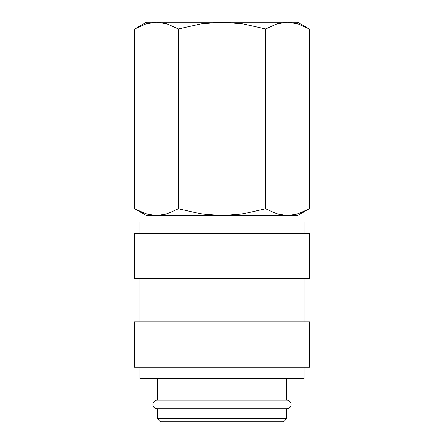 <?xml version="1.0" encoding="UTF-8"?>
<svg xmlns="http://www.w3.org/2000/svg" width="444" height="444" viewBox="0 0 444 444"><rect width="100%" height="100%" fill="white"/><g stroke="black" fill="none" stroke-linecap="round" stroke-linejoin="round"><path stroke-width="0.67" d="M157.198 378.599L157.198 400.199A4.318 4.318 0 0 0 152.88 404.517A4.318 4.318 0 0 0 157.198 408.841L157.198 418.559L160.439 421.8L283.561 421.8L286.802 418.559L286.802 408.841L157.198 408.841M286.802 408.841A4.318 4.318 0 0 0 291.12 404.517A4.318 4.318 0 0 0 286.802 400.199L286.802 378.599M304.079 233.339L304.079 222L139.921 222L139.921 233.339M309.479 278.699L309.479 233.339L134.521 233.339L134.521 278.699L309.479 278.699M304.079 321.9L304.079 278.699M139.921 278.699L139.921 321.9M309.479 367.26L309.479 321.9L134.521 321.9L134.521 367.26L309.479 367.26M139.921 367.26L139.921 378.599L304.079 378.599L304.079 367.26M309.296 28.954L297.602 22.2L287.473 22.2L297.985 23.859L309.296 28.954L309.296 208.769L297.985 213.864L287.473 215.518L295.871 215.518L295.871 222M146.398 22.2L134.704 28.954L146.015 23.859L156.527 22.2L222 22.2L243.029 23.859L265.645 28.954L276.956 23.859L287.473 22.2L222 22.2L200.971 23.859L178.355 28.954L167.044 23.859L156.527 22.2L146.398 22.2M287.473 215.518L276.956 213.864L265.645 208.769L243.029 213.864L222 215.518L297.602 215.518L309.296 208.769M134.704 208.769L146.398 215.518L222 215.518L200.971 213.864L178.355 208.769L167.044 213.864L156.527 215.518L146.015 213.864L134.704 208.769L134.704 28.954M156.527 215.518L148.13 215.518L148.13 222M157.198 400.199L286.802 400.199M157.198 418.559L286.802 418.559M178.355 208.769L178.355 28.954M265.645 208.769L265.645 28.954"/></g></svg>
